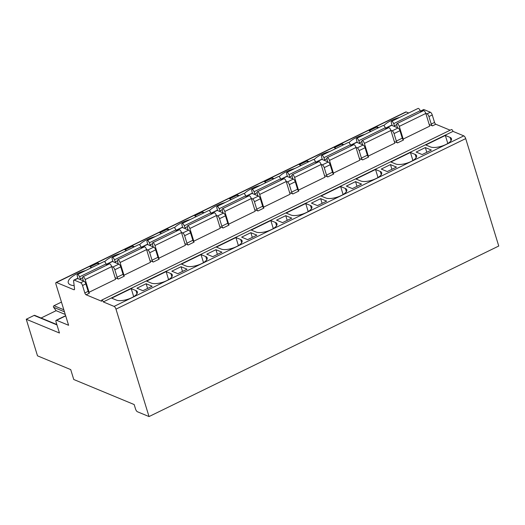 <?xml version="1.0" encoding="UTF-8"?>
<svg xmlns="http://www.w3.org/2000/svg" width="525" height="525" viewBox="0 0 525 525"><rect width="100%" height="100%" fill="white"/><g stroke="black" fill="none" stroke-linecap="round" stroke-linejoin="round"><path stroke-width="0.79" d="M103.294 301.921A1.673 0.623 64 0 0 101.765 300.09A1.673 0.623 64 0 0 101.693 301.258L86.093 294.787A1.673 0.623 -116 0 1 84.833 292.963L82.537 285.502A2.507 0.932 64 0 0 80.647 282.772L74.288 280.133A2.507 0.932 64 0 0 73.874 280.114A2.507 0.932 64 0 0 73.612 281.131L74.524 288.711A2.507 0.932 -116 0 1 74.261 289.728A2.507 0.932 -116 0 1 73.848 289.715L56.483 282.509A2.507 0.932 64 0 0 56.077 282.496A2.507 0.932 64 0 0 55.972 284.255L68.598 325.283L56.595 320.309A2.507 0.932 -116 0 0 56.182 320.289A2.507 0.932 -116 0 0 56.083 322.048L59.456 333.014L26.25 319.246L37.505 355.838L70.718 369.607L73.756 379.496L134.17 404.545L135.548 409.021A2.507 0.932 64 0 0 137.432 411.758L149.034 416.568L498.75 246.028L465.701 138.6A2.507 0.932 64 0 0 463.811 135.863L453.009 131.381L103.294 301.921L114.096 306.403A2.507 0.932 64 0 1 115.986 309.14L149.034 416.568M26.25 319.246L34.092 315.42A1.004 0.86 -67.5 0 1 34.748 315.387L56.858 324.555M41.081 318.019L56.129 310.682L53.583 307.283A1.004 0.86 -67.5 0 1 54.009 305.707L61.458 302.078M111.681 298.154L116.425 300.123A11.714 4.22 -17.1 0 0 129.688 298.6A11.714 4.22 -17.1 0 0 137.393 291.913A11.714 4.22 -17.1 0 0 135.968 290.594L131.224 288.625L111.681 298.154M146.58 281.137L151.325 283.106A11.714 4.22 -17.1 0 0 164.594 281.584A11.714 4.22 -17.1 0 0 172.292 274.897A11.714 4.22 -17.1 0 0 170.868 273.571L166.123 271.602L146.58 281.137M181.479 264.114L186.224 266.083A11.714 4.22 -17.1 0 0 199.493 264.561A11.714 4.22 -17.1 0 0 207.198 257.873A11.714 4.22 -17.1 0 0 205.774 256.554L201.023 254.586L181.479 264.114M216.385 247.098L221.13 249.067A11.714 4.22 -17.1 0 0 234.393 247.544A11.714 4.22 -17.1 0 0 242.097 240.857A11.714 4.22 -17.1 0 0 240.673 239.531L235.928 237.562L216.385 247.098M251.285 230.075L256.029 232.043A11.714 4.22 -17.1 0 0 269.299 230.521A11.714 4.22 -17.1 0 0 276.997 223.834A11.714 4.22 -17.1 0 0 275.572 222.515L270.828 220.546L251.285 230.075M286.184 213.058L290.929 215.027A11.714 4.22 -17.1 0 0 304.198 213.504A11.714 4.22 -17.1 0 0 311.902 206.817A11.714 4.22 -17.1 0 0 310.478 205.492L305.727 203.523L286.184 213.058M321.083 196.035L325.835 198.004A11.714 4.22 -17.1 0 0 339.098 196.481A11.714 4.22 -17.1 0 0 346.802 189.794A11.714 4.22 -17.1 0 0 345.378 188.475L340.633 186.506L321.083 196.035M355.989 179.018L360.734 180.987A11.714 4.22 -17.1 0 0 374.003 179.465A11.714 4.22 -17.1 0 0 381.701 172.777A11.714 4.22 -17.1 0 0 380.277 171.452L375.533 169.483L355.989 179.018M390.889 161.995L395.633 163.964A11.714 4.22 -17.1 0 0 408.903 162.442A11.714 4.22 -17.1 0 0 416.601 155.754A11.714 4.22 -17.1 0 0 415.183 154.435L410.432 152.467L390.889 161.995M425.788 144.979L430.539 146.947A11.714 4.22 -17.1 0 0 443.802 145.425A11.714 4.22 -17.1 0 0 451.507 138.738A11.714 4.22 -17.1 0 0 450.083 137.412L445.338 135.443L425.788 144.979M142.938 290.712L152.158 286.217L146.153 283.73L136.94 288.225L142.938 290.712M177.844 273.689L187.058 269.2L181.053 266.713L171.839 271.202L177.844 273.689M212.743 256.673L221.957 252.177L215.959 249.69L206.745 254.185L212.743 256.673M247.643 239.649L256.856 235.161L250.858 232.673L241.644 237.162L247.643 239.649M282.548 222.633L291.762 218.137L285.757 215.65L276.544 220.146L282.548 222.633M317.448 205.61L326.662 201.121L320.663 198.634L311.45 203.123L317.448 205.61M352.347 188.593L361.561 184.098L355.563 181.611L346.349 186.106L352.347 188.593M387.253 171.57L396.467 167.081L390.462 164.594L381.248 169.083L387.253 171.57M422.152 154.553L431.366 150.058L425.368 147.571L416.154 152.066L422.152 154.553M101.765 300.09L451.474 129.55A1.673 0.623 64 0 1 453.009 131.381M429.22 124.51L432.488 125.869A1.673 0.623 64 0 1 431.228 124.044L434.542 122.423A1.673 0.623 -116 0 0 435.803 124.248L450.148 130.193M56.077 282.496L405.786 111.956A2.507 0.932 64 0 1 406.199 111.969L408.693 113.006M359.415 158.55L362.683 159.908A1.673 0.623 64 0 1 361.43 158.084L367.362 155.19A1.673 0.623 64 0 0 368.622 157.014L362.683 159.908M324.516 175.573L327.784 176.925A1.673 0.623 64 0 1 326.524 175.101L332.456 172.207A1.673 0.623 64 0 0 333.716 174.031L327.784 176.925M289.616 192.59L292.884 193.948A1.673 0.623 64 0 1 291.624 192.124L297.557 189.23A1.673 0.623 64 0 0 298.817 191.054L292.884 193.948M254.71 209.613L257.985 210.965A1.673 0.623 64 0 1 256.725 209.14L262.658 206.246A1.673 0.623 64 0 0 263.918 208.071L257.985 210.965M219.811 226.629L223.079 227.988A1.673 0.623 64 0 1 221.819 226.163L227.752 223.269A1.673 0.623 64 0 0 229.012 225.094L223.079 227.988M184.912 243.652L188.18 245.004A1.673 0.623 64 0 1 186.92 243.18L192.852 240.286A1.673 0.623 64 0 0 194.112 242.11L188.18 245.004M150.006 260.669L153.28 262.027A1.673 0.623 64 0 1 152.02 260.203L157.953 257.309A1.673 0.623 64 0 0 159.213 259.133L153.28 262.027M115.106 277.692L118.374 279.044A1.673 0.623 64 0 1 117.114 277.22L123.047 274.326A1.673 0.623 64 0 0 124.307 276.15L118.374 279.044M394.314 141.533L397.589 142.885A1.673 0.623 64 0 1 396.329 141.061L402.262 138.167A1.673 0.623 64 0 0 403.522 139.991L397.589 142.885M88.397 291.966L89.079 292.248L85.175 279.556A2.507 0.932 -116 0 0 82.871 276.8A2.507 0.932 -116 0 0 82.661 278.112L83.108 280.061A2.907 1.083 64 0 1 83.212 280.842M85.175 279.556L111.7 266.621L115.605 279.313L89.079 292.248M123.296 274.942L123.979 275.231L120.074 262.533A2.507 0.932 -116 0 0 117.777 259.783A2.507 0.932 -116 0 0 117.561 261.096L118.013 263.045A2.907 1.083 64 0 1 118.112 263.819M120.074 262.533L146.6 249.598L150.504 262.297L123.979 275.231M158.196 257.926L158.885 258.208L154.98 245.516A2.507 0.932 -116 0 0 152.677 242.76A2.507 0.932 -116 0 0 152.46 244.073L152.913 246.022A2.907 1.083 64 0 1 153.018 246.802M154.98 245.516L181.506 232.582L185.41 245.273L158.885 258.208M193.102 240.903L193.784 241.192L189.879 228.493A2.507 0.932 -116 0 0 187.576 225.743A2.507 0.932 -116 0 0 187.366 227.056L187.812 229.005A2.907 1.083 64 0 1 187.917 229.779M189.879 228.493L216.405 215.558L220.31 228.257L193.784 241.192M228.001 223.886L228.683 224.168L224.779 211.477A2.507 0.932 -116 0 0 222.482 208.72A2.507 0.932 -116 0 0 222.265 210.033L222.718 211.982A2.907 1.083 64 0 1 222.817 212.763M224.779 211.477L251.304 198.542L255.209 211.234L228.683 224.168M262.9 206.863L263.589 207.152L259.685 194.453A2.507 0.932 -116 0 0 257.381 191.704A2.507 0.932 -116 0 0 257.165 193.016L257.618 194.965A2.907 1.083 64 0 1 257.723 195.74M259.685 194.453L286.21 181.519L290.115 194.217L263.589 207.152M297.806 189.847L298.489 190.129L294.584 177.437A2.507 0.932 -116 0 0 292.281 174.681A2.507 0.932 -116 0 0 292.071 175.993L292.517 177.942A2.907 1.083 64 0 1 292.622 178.723M294.584 177.437L321.11 164.502L325.014 177.194L298.489 190.129M332.706 172.823L333.388 173.112L329.483 160.414A2.507 0.932 -116 0 0 327.187 157.664A2.507 0.932 -116 0 0 326.97 158.977L327.416 160.926A2.907 1.083 64 0 1 327.521 161.7M329.483 160.414L356.009 147.479L359.914 160.178L333.388 173.112M367.605 155.807L368.294 156.089L364.389 143.397A2.507 0.932 -116 0 0 362.086 140.641A2.507 0.932 -116 0 0 361.869 141.953L362.322 143.903A2.907 1.083 64 0 1 362.427 144.683M364.389 143.397L390.915 130.463L394.82 143.154L368.294 156.089M402.511 138.784L403.193 139.072L399.289 126.374A2.507 0.932 -116 0 0 396.985 123.624A2.507 0.932 -116 0 0 396.775 124.937L397.222 126.886A2.907 1.083 64 0 1 397.327 127.66M399.289 126.374L425.814 113.439L429.719 126.138L403.193 139.072M85.621 270.552A18.408 6.628 -17.1 0 0 68.276 282.791A18.408 6.628 -17.1 0 0 70.514 284.865A18.408 6.628 -17.1 0 0 74.156 285.639M120.52 253.536A18.408 6.628 -17.1 0 0 104.639 261.785M155.42 236.512A18.408 6.628 -17.1 0 0 139.545 244.768M190.326 219.496A18.408 6.628 -17.1 0 0 174.444 227.745M225.225 202.473A18.408 6.628 -17.1 0 0 209.344 210.728M260.124 185.45A18.408 6.628 -17.1 0 0 244.25 193.705M295.03 168.433A18.408 6.628 -17.1 0 0 279.149 176.689M329.93 151.41A18.408 6.628 -17.1 0 0 314.048 159.666M364.829 134.393A18.408 6.628 -17.1 0 0 348.954 142.649M399.735 117.37A18.408 6.628 -17.1 0 0 383.854 125.626M99.533 263.767L97.84 263.064L90.024 266.877L91.718 267.579M134.433 246.75L132.74 246.048L124.924 249.861L126.617 250.563M169.332 229.727L167.646 229.025L159.83 232.838L161.516 233.54M204.238 212.71L202.545 212.008L194.729 215.821L196.416 216.523M239.137 195.687L237.444 194.985L229.628 198.798L231.322 199.5M274.037 178.671L272.35 177.968L264.528 181.781L266.221 182.483M308.943 161.648L307.25 160.945L299.434 164.758L301.12 165.46M343.842 144.631L342.149 143.929L334.333 147.742L336.026 148.444M378.742 127.608L377.055 126.906L369.233 130.718L370.926 131.421M86.093 294.787L89.407 293.173A1.673 0.623 64 0 1 88.147 291.349L85.851 283.887A2.507 0.932 64 0 0 83.967 281.151L77.602 278.512A2.507 0.932 64 0 0 77.195 278.493L73.874 280.114M106.568 264.39L112.507 261.496A2.507 0.932 64 0 0 112.094 261.476L106.253 264.324A2.507 0.932 64 0 1 106.568 264.39L107.52 264.784M141.474 247.367L147.407 244.473A2.507 0.932 64 0 0 146.993 244.453L141.159 247.301A2.507 0.932 64 0 1 141.474 247.367L142.426 247.761M176.065 230.298A2.507 0.932 64 0 1 176.374 230.35L177.325 230.744M176.059 230.285L181.893 227.437A2.507 0.932 64 0 1 182.306 227.456L188.672 230.094A2.507 0.932 64 0 1 190.555 232.831L192.852 240.286M210.965 213.275A2.507 0.932 64 0 1 211.273 213.327L212.225 213.721M210.958 213.262L216.799 210.413A2.507 0.932 64 0 1 217.212 210.433L223.571 213.071A2.507 0.932 64 0 1 225.461 215.808L227.752 223.269M246.179 196.311L252.112 193.417A2.507 0.932 64 0 0 251.698 193.397L245.864 196.245A2.507 0.932 64 0 1 246.179 196.311L247.131 196.704M281.078 179.287L287.011 176.393A2.507 0.932 64 0 0 286.598 176.374L280.763 179.222A2.507 0.932 64 0 1 281.078 179.287L282.03 179.681M315.669 162.218A2.507 0.932 64 0 1 315.978 162.271L316.929 162.665M315.663 162.205L321.503 159.357A2.507 0.932 64 0 1 321.91 159.377L328.276 162.015A2.507 0.932 64 0 1 330.166 164.745L332.456 172.207M350.884 145.248L356.816 142.354A2.507 0.932 64 0 0 356.403 142.334L350.569 145.182A2.507 0.932 64 0 1 350.884 145.248L351.835 145.642M420.367 111.143L423.59 109.574A2.507 0.932 64 0 1 424.003 109.594L430.362 112.232A2.507 0.932 64 0 1 432.252 114.962L434.542 122.423M420.374 111.156A2.507 0.932 64 0 1 420.683 111.208L421.634 111.602M385.783 128.231L391.716 125.337A2.507 0.932 64 0 0 391.302 125.318L385.468 128.166A2.507 0.932 64 0 1 385.783 128.231L386.735 128.625M112.507 261.496L118.867 264.134A2.507 0.932 64 0 1 120.757 266.871L123.047 274.326M111.661 266.497L112.934 267.028A2.507 0.932 64 0 1 114.824 269.758L117.114 277.22M147.407 244.473L153.766 247.111A2.507 0.932 64 0 1 155.656 249.848L157.953 257.309M146.56 249.48L147.833 250.005A2.507 0.932 64 0 1 149.723 252.742L152.02 260.203M181.466 232.457L182.733 232.988A2.507 0.932 64 0 1 184.623 235.718L186.92 243.18M216.366 215.44L217.639 215.965A2.507 0.932 64 0 1 219.529 218.702L221.819 226.163M252.112 193.417L258.471 196.055A2.507 0.932 64 0 1 260.361 198.791L262.658 206.246M251.265 198.417L252.538 198.949A2.507 0.932 64 0 1 254.428 201.679L256.725 209.14M287.011 176.393L293.377 179.032A2.507 0.932 64 0 1 295.26 181.768L297.557 189.23M286.171 181.401L287.438 181.926A2.507 0.932 64 0 1 289.327 184.662L291.624 192.124M321.07 164.377L322.343 164.903A2.507 0.932 64 0 1 324.233 167.639L326.524 175.101M356.816 142.354L363.175 144.992A2.507 0.932 64 0 1 365.065 147.728L367.362 155.19M355.97 147.361L357.243 147.886A2.507 0.932 64 0 1 359.133 150.623L361.43 158.084M425.775 113.321L427.048 113.846A2.507 0.932 64 0 1 428.938 116.583L431.228 124.044M391.716 125.337L398.075 127.975A2.507 0.932 64 0 1 399.965 130.705L402.262 138.167M390.876 130.338L392.142 130.863A2.507 0.932 64 0 1 394.032 133.599L396.329 141.061M80.778 279.832A2.907 1.083 64 0 1 80.364 278.926L79.57 276.832A2.507 0.932 -116 0 0 77.431 274.542A2.507 0.932 -116 0 0 77.332 276.301L78.074 278.709M111.7 266.621A2.507 0.932 -116 0 0 109.397 263.865L82.871 276.8M106.601 265.23L106.096 263.898A2.507 0.932 -116 0 0 103.957 261.608L77.431 274.542M79.57 276.832L106.096 263.898M115.677 262.808A2.907 1.083 64 0 1 115.264 261.903L114.47 259.809A2.507 0.932 -116 0 0 112.337 257.526A2.507 0.932 -116 0 0 112.232 259.284L112.973 261.686M146.6 249.598A2.507 0.932 -116 0 0 144.303 246.848L117.777 259.783M141.501 248.213L140.995 246.875A2.507 0.932 -116 0 0 138.862 244.591L112.337 257.526M114.47 259.809L140.995 246.875M150.577 245.792A2.907 1.083 64 0 1 150.163 244.886L149.369 242.793A2.507 0.932 -116 0 0 147.236 240.502A2.507 0.932 -116 0 0 147.138 242.261L147.879 244.67M181.506 232.582A2.507 0.932 -116 0 0 179.202 229.825L152.677 242.76M176.4 231.19L175.895 229.858A2.507 0.932 -116 0 0 173.762 227.568L147.236 240.502M149.369 242.793L175.895 229.858M185.482 228.769A2.907 1.083 64 0 1 185.069 227.863L184.275 225.77A2.507 0.932 -116 0 0 182.136 223.486A2.507 0.932 -116 0 0 182.037 225.245L182.779 227.647M216.405 215.558A2.507 0.932 -116 0 0 214.102 212.809L187.576 225.743M211.306 214.174L210.801 212.835A2.507 0.932 -116 0 0 208.661 210.551L182.136 223.486M184.275 225.77L210.801 212.835M220.382 211.752A2.907 1.083 64 0 1 219.968 210.847L219.174 208.753A2.507 0.932 -116 0 0 217.042 206.463A2.507 0.932 -116 0 0 216.937 208.222L217.678 210.63M251.304 198.542A2.507 0.932 -116 0 0 249.007 195.786L222.482 208.72M246.205 197.151L245.7 195.818A2.507 0.932 -116 0 0 243.567 193.528L217.042 206.463M219.174 208.753L245.7 195.818M255.281 194.729A2.907 1.083 64 0 1 254.868 193.823L254.074 191.73A2.507 0.932 -116 0 0 251.941 189.446A2.507 0.932 -116 0 0 251.843 191.205L252.584 193.607M286.21 181.519A2.507 0.932 -116 0 0 283.907 178.769L257.381 191.704M281.105 180.134L280.599 178.795A2.507 0.932 -116 0 0 278.467 176.512L251.941 189.446M254.074 191.73L280.599 178.795M290.187 177.713A2.907 1.083 64 0 1 289.774 176.807L288.98 174.713A2.507 0.932 -116 0 0 286.84 172.423A2.507 0.932 -116 0 0 286.742 174.182L287.483 176.59M321.11 164.502A2.507 0.932 -116 0 0 318.806 161.746L292.281 174.681M316.011 163.111L315.505 161.779A2.507 0.932 -116 0 0 313.366 159.488L286.84 172.423M288.98 174.713L315.505 161.779M325.087 160.689A2.907 1.083 64 0 1 324.673 159.784L323.879 157.69A2.507 0.932 -116 0 0 321.746 155.407A2.507 0.932 -116 0 0 321.641 157.165L322.383 159.567M356.009 147.479A2.507 0.932 -116 0 0 353.712 144.729L327.187 157.664M350.91 146.094L350.405 144.756A2.507 0.932 -116 0 0 348.272 142.472L321.746 155.407M323.879 157.69L350.405 144.756M359.986 143.673A2.907 1.083 64 0 1 359.572 142.767L358.778 140.674A2.507 0.932 -116 0 0 356.646 138.383A2.507 0.932 -116 0 0 356.547 140.142L357.282 142.551M390.915 130.463A2.507 0.932 -116 0 0 388.612 127.706L362.086 140.641M385.809 129.071L385.304 127.739A2.507 0.932 -116 0 0 383.171 125.449L356.646 138.383M358.778 140.674L385.304 127.739M394.885 126.65A2.907 1.083 64 0 1 394.478 125.744L393.684 123.651A2.507 0.932 -116 0 0 391.545 121.367A2.507 0.932 -116 0 0 391.447 123.126L392.188 125.528M425.814 113.439A2.507 0.932 -116 0 0 423.511 110.69L396.985 123.624M420.715 112.055L420.203 110.716A2.507 0.932 -116 0 0 418.071 108.432L391.545 121.367M393.684 123.651L420.203 110.716M97.84 263.064L98.247 264.39M132.74 246.048L133.153 247.373M167.646 229.025L168.052 230.35M202.545 212.008L202.952 213.334M237.444 194.985L237.858 196.311M272.35 177.968L272.757 179.294M307.25 160.945L307.657 162.271M342.149 143.929L342.562 145.254M377.055 126.906L377.462 128.231M131.224 288.625L133.691 296.651M166.123 271.602L168.591 279.628M201.023 254.586L203.497 262.612M235.928 237.562L238.396 245.588M270.828 220.546L273.295 228.572M305.727 203.523L308.201 211.549M340.633 186.506L343.101 194.532M375.533 169.483L378 177.509M410.432 152.467L412.906 160.493M445.338 135.443L447.805 143.469M146.153 283.73L147.604 288.442M181.053 266.713L182.503 271.418M215.959 249.69L217.402 254.402M250.858 232.673L252.308 237.379M285.757 215.65L287.208 220.362M320.663 198.634L322.107 203.339M355.563 181.611L357.013 186.323M390.462 164.594L391.913 169.299M425.368 147.571L426.812 152.283M56.129 310.682L65.271 314.468M56.595 320.309L65.697 315.866M56.962 324.909L34.092 315.42M63.827 309.776L54.009 305.707M115.986 309.14L465.701 138.6M114.096 306.403L463.811 135.863M432.488 125.869L435.803 124.248M73.848 289.715L74.498 289.393M56.483 282.509L406.199 111.969M84.833 292.963L88.147 291.349M74.288 280.133L77.602 278.512M176.374 230.35L182.306 227.456M211.273 213.327L217.212 210.433M315.978 162.271L321.91 159.377M420.683 111.208L424.003 109.594M80.647 282.772L83.967 281.151M112.934 267.028L118.867 264.134M147.833 250.005L153.766 247.111M182.733 232.988L188.672 230.094M217.639 215.965L223.571 213.071M252.538 198.949L258.471 196.055M287.438 181.926L293.377 179.032M322.343 164.903L328.276 162.015M357.243 147.886L363.175 144.992M427.048 113.846L430.362 112.232M392.142 130.863L398.075 127.975M82.537 285.502L85.851 283.887M114.824 269.758L120.757 266.871M149.723 252.742L155.656 249.848M184.623 235.718L190.555 232.831M219.529 218.702L225.461 215.808M254.428 201.679L260.361 198.791M289.327 184.662L295.26 181.768M324.233 167.639L330.166 164.745M359.133 150.623L365.065 147.728M428.938 116.583L432.252 114.962M394.032 133.599L399.965 130.705M80.364 278.926L82.609 277.83M115.264 261.903L117.515 260.807M150.163 244.886L152.414 243.79M185.069 227.863L187.313 226.767M219.968 210.847L222.219 209.751M254.868 193.823L257.119 192.727M289.774 176.807L292.018 175.711M324.673 159.784L326.924 158.688M359.572 142.767L361.823 141.671M394.478 125.744L396.723 124.648M135.968 290.594L136.959 293.803M170.868 273.571L171.859 276.787M205.774 256.554L206.758 259.763M240.673 239.531L241.664 242.747M275.572 222.515L276.563 225.724M310.478 205.492L311.463 208.707M345.378 188.475L346.369 191.684M380.277 171.452L381.268 174.668M415.183 154.435L416.167 157.644M450.083 137.412L451.073 140.628M53.583 307.283L64.444 311.784M65.645 315.676L56.182 320.289"/></g></svg>
